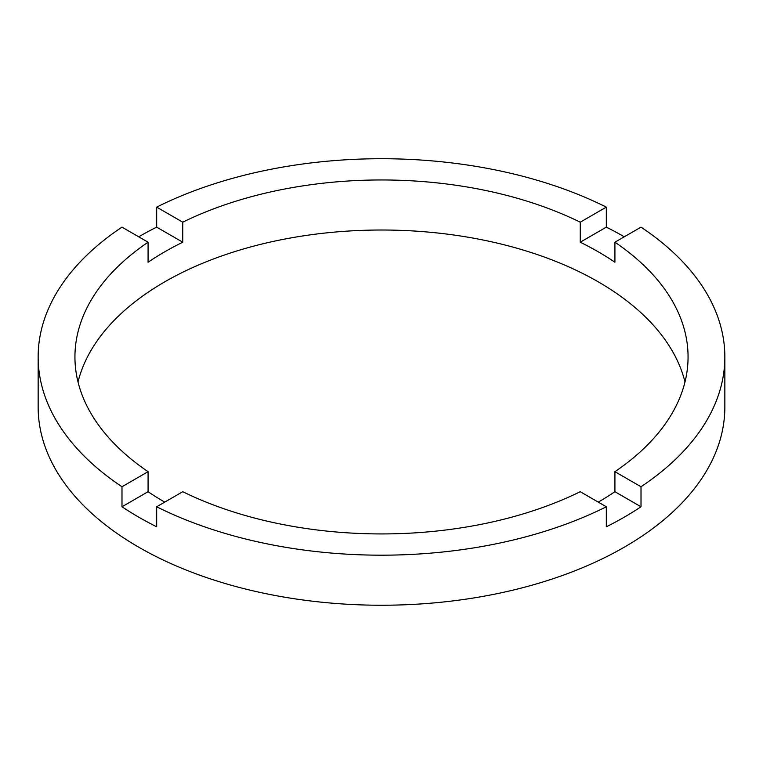 <?xml version="1.0" encoding="UTF-8"?>
<svg xmlns="http://www.w3.org/2000/svg" width="763" height="763" viewBox="0 0 763 763"><rect width="100%" height="100%" fill="white"/><g stroke="black" fill="none" stroke-linecap="round" stroke-linejoin="round"><path stroke-width="1.14" d="M164.732 502.121A306.564 176.997 0 0 1 148.079 491.706L148.079 471.687L121.994 486.746A343.35 198.227 0 0 1 38.15 356.95L38.15 407.013A343.35 198.227 0 0 0 138.713 547.176A343.35 198.227 0 0 0 512.898 590.152A343.35 198.227 0 0 0 724.85 407.013L724.85 356.95A343.35 198.227 0 0 0 641.006 227.145L614.921 242.205A306.564 176.997 0 0 1 688.064 356.95A306.564 176.997 0 0 1 614.921 471.687L614.921 491.706A306.564 176.997 0 0 1 598.268 502.121M38.15 356.95A343.35 198.227 0 0 1 121.994 227.145L148.079 242.205A306.564 176.997 0 0 0 74.936 356.95A306.564 176.997 0 0 0 148.079 471.687M148.079 242.205L148.079 262.234A306.564 176.997 0 0 1 182.767 242.205L182.767 222.186L156.673 207.126A343.35 198.227 0 0 1 606.327 207.126L580.233 222.186A306.564 176.997 0 0 0 182.767 222.186M580.233 222.186L580.233 242.205A306.564 176.997 0 0 1 598.268 251.819A306.564 176.997 0 0 1 614.921 262.234L614.921 242.205M684.983 381.977A306.564 176.997 0 0 0 598.268 281.852A306.564 176.997 0 0 0 284.561 239.096A306.564 176.997 0 0 0 78.017 381.977M148.079 491.706L121.994 506.775A343.35 198.227 0 0 0 138.713 517.142A343.35 198.227 0 0 0 156.673 526.794L156.673 506.775A343.35 198.227 0 0 0 606.327 506.775L606.327 526.794A343.35 198.227 0 0 0 641.006 506.775L614.921 491.706M641.006 506.775L641.006 486.746A343.35 198.227 0 0 0 724.85 356.95M641.006 486.746L614.921 471.687M156.673 506.775L182.767 491.706A306.564 176.997 0 0 0 580.233 491.706L606.327 506.775M121.994 506.775L121.994 486.746M182.767 242.205L156.673 227.145A343.35 198.227 0 0 0 138.713 236.797M156.673 227.145L156.673 207.126M606.327 207.126L606.327 227.145L580.233 242.205M624.287 236.797A343.35 198.227 0 0 0 606.327 227.145"/></g></svg>
